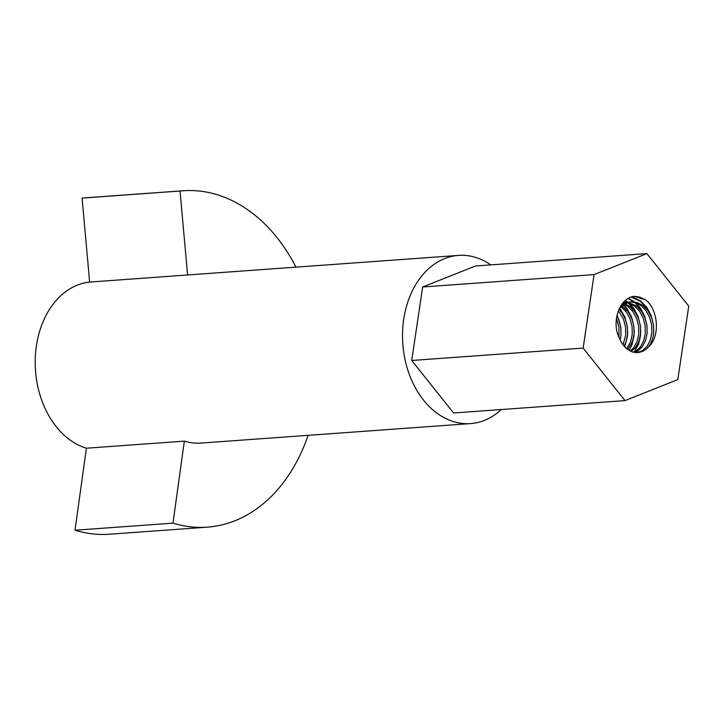 <?xml version="1.0" encoding="UTF-8"?>
<svg xmlns="http://www.w3.org/2000/svg" width="725" height="725" viewBox="0 0 725 725"><rect width="100%" height="100%" fill="white"/><g stroke="black" fill="none" stroke-linecap="round" stroke-linejoin="round"><path stroke-width="1.09" d="M620.201 339.962L621.008 335.322L620.845 327.392L618.86 319.68L616.93 315.602M616.431 318.375L619.014 327.528L618.96 337.207M624.089 346.088L625.902 342.2L627.542 334.841L627.37 326.921L625.385 319.208L621.742 312.466L619.005 309.276M618.407 310.699L623.563 319.335L625.548 327.057L625.711 334.977L623.038 344.774M627.741 349.477L632.427 341.729L634.067 334.37L633.904 326.449L631.919 318.737L628.276 311.986L621.905 305.923M621.044 306.693L626.445 312.122L630.088 318.864L632.082 326.585L632.245 334.506L630.605 341.865L626.735 348.698M631.267 351.453L635.707 347.32L638.961 341.257L640.601 333.899L640.429 325.978L638.444 318.266L634.801 311.514L629.826 306.403L625.032 303.766M624.153 304.282L628.004 306.53L632.979 311.65L636.623 318.393L638.607 326.105L638.77 334.035L637.139 341.393L633.886 347.456L630.288 351.018M634.719 352.423L637.728 351.027L642.241 346.849L645.486 340.786L647.126 333.428L646.963 325.507L644.978 317.795L641.335 311.043L636.36 305.932L628.222 302.452M627.324 302.742L634.538 306.059L639.513 311.179L643.157 317.922L645.141 325.634L645.304 333.563L643.664 340.913L640.411 346.985L635.897 351.163L633.759 352.241M624.098 303.458L622.829 303.123M622.412 303.63L623.21 303.902M627.297 302.343L623.346 302.533M624.017 302.425L626.4 302.579M647.923 347.42C660.511 337.451 658.508 309.566 645.594 299.851L634.348 296.317C619.957 297.413 610.668 321.755 619.567 338.493A25.502 18.714 85.9 0 0 637.783 352.54A25.502 18.714 85.9 0 0 647.923 347.42C651.113 343.704 653.026 338.883 653.66 332.956L653.497 325.036L651.503 317.323L647.86 310.572L642.885 305.461L637.03 302.479L630.841 301.917L624.887 303.847L619.386 308.478M621.37 305.053L629.019 302.053L631.457 301.863M630.551 301.953L635.209 302.606L641.063 305.587L646.038 310.708L649.682 317.45L651.666 325.163L651.838 333.092L650.198 340.442L646.945 346.514L642.432 350.692L637.166 352.567M490.789 264.897A84.318 61.87 85.9 0 0 458.445 255.399A84.318 61.87 85.9 0 0 403.58 320.314A84.318 61.87 85.9 0 0 470.607 423.59A84.318 61.87 85.9 0 0 501.238 409.543M458.445 255.399L189.08 274.866A84.318 61.87 85.9 0 0 187.594 274.993L89.637 282.07L82.079 198.106A168.635 123.73 -94.1 0 1 85.043 197.843L182.999 190.766A168.635 123.73 85.9 0 0 180.036 191.028L187.594 274.993M75.01 530.22L172.967 523.142A168.635 123.73 85.9 0 0 207.314 527.157L109.357 534.234A168.635 123.73 -94.1 0 1 75.01 530.22L86.384 448.213A84.318 61.87 -94.1 0 1 36.25 346.858A84.318 61.87 -94.1 0 1 89.637 282.07M207.314 527.157A168.635 123.73 85.9 0 0 308.107 435.335M625.013 400.599L583.145 348.091L594.074 274.603L646.881 253.614L688.75 306.113L677.812 379.61L625.013 400.599L453.587 412.987L411.718 360.479L422.657 286.991L475.464 266.002L646.881 253.614M82.079 198.106L180.036 191.028M295.954 267.135A168.635 123.73 85.9 0 0 182.999 190.766M86.384 448.213L184.34 441.135L172.967 523.142M184.34 441.135A84.318 61.87 85.9 0 0 201.233 443.057L470.607 423.59M594.074 274.603L422.657 286.991M583.145 348.091L411.718 360.479M645.594 299.851L639.84 297.132L634.167 296.344M649.872 313.78L646.274 307.409L640.32 301.219L631.221 297.105M643.347 314.251L639.74 307.88L634.792 302.488M634.058 301.899L628.167 298.546M636.813 314.722L633.215 308.352L628.267 302.959M627.46 302.307L625.158 300.739M630.288 315.194L626.681 308.823L623.292 304.853M624.424 346.478L625.847 342.345M623.754 315.665L619.467 308.379M617.22 316.136L616.948 315.52M653.497 325.063L651.141 315.538L646.8 307.373L640.855 301.183L633.84 297.567L631.466 297.023M646.972 325.543L644.607 316.009L640.275 307.844L635.68 302.751M634.747 301.981L628.412 298.401M634.139 352.078L638.489 344.303L640.547 335.394L640.755 330.364M640.438 326.014L638.082 316.481L633.741 308.315L629.146 303.222M627.913 302.216L625.403 300.522M629.164 350.411L631.964 344.774L634.013 335.874L634.221 330.836M633.904 326.486L631.548 316.952L627.216 308.787L623.627 304.618M624.778 346.858L627.478 336.346L627.696 331.307M627.379 326.957L625.022 317.423L619.757 308.034M620.845 327.428L617.129 314.741M623.428 302.443L624.932 302.334"/></g></svg>
